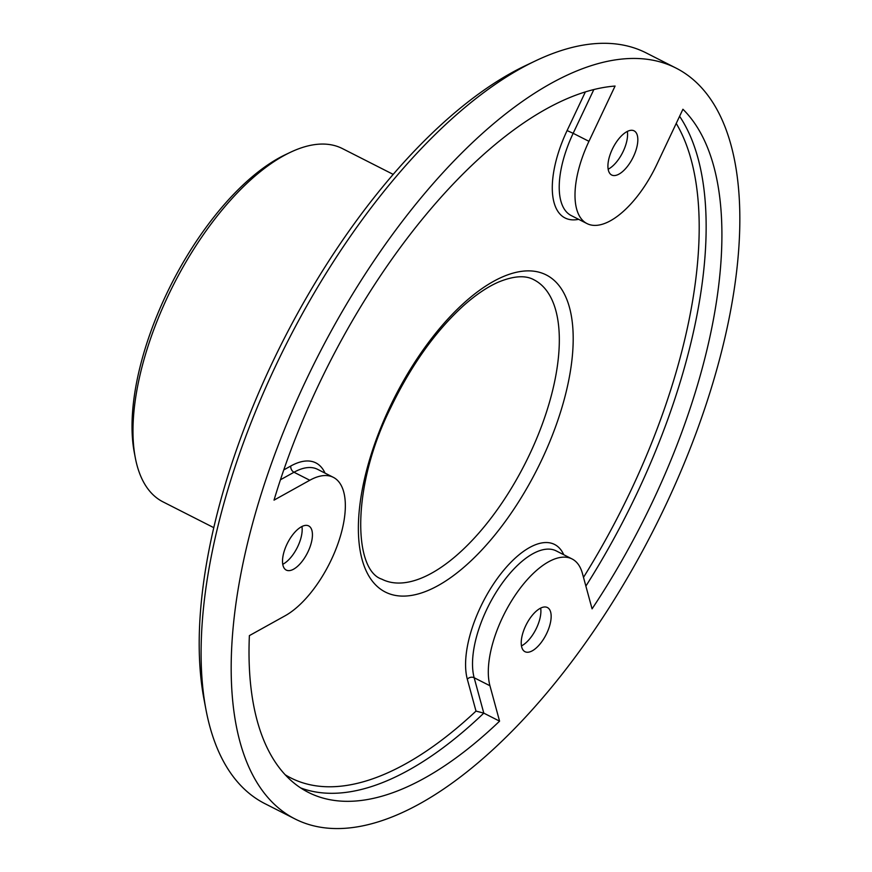 <?xml version="1.0" encoding="UTF-8"?>
<svg xmlns="http://www.w3.org/2000/svg" width="872" height="872" viewBox="0 0 872 872"><rect width="100%" height="100%" fill="white"/><g stroke="black" fill="none" stroke-linecap="round" stroke-linejoin="round"><path stroke-width="1.31" d="M682.929 109.251A391.277 175.632 -63.1 0 1 653.019 500.768A391.277 175.632 -63.1 0 1 592.077 608.852L582.431 573.46A79.243 35.567 116.9 0 0 572.087 558.963A79.243 35.567 116.9 0 0 513.499 597.811A79.243 35.567 116.9 0 0 489.944 685.752L499.58 721.155A391.277 175.632 -63.1 0 1 308.274 792.343A391.277 175.632 -63.1 0 1 249.381 635.623L285.155 615.752A79.243 35.567 116.9 0 0 331.393 559.606A79.243 35.567 116.9 0 0 333.366 477.355A79.243 35.567 116.9 0 0 309.789 480.254L274.026 500.136A391.277 175.632 -63.1 0 1 615.076 86.056L588.949 141.319A79.243 35.567 116.9 0 0 586.976 223.57A79.243 35.567 116.9 0 0 656.801 164.514L682.929 109.251M205.999 709.819L203.983 699.181A411.094 184.526 -63.1 0 1 271.639 364.104A411.094 184.526 -63.1 0 1 526.012 65.378L535.79 60.735A421.002 188.973 116.9 0 0 275.29 366.665A421.002 188.973 116.9 0 0 205.999 709.819A421.002 188.973 116.9 0 0 264.815 803.603L294.812 818.841A421.002 188.973 116.9 0 0 665.739 505.117A421.002 188.973 116.9 0 0 676.214 68.18A421.002 188.973 116.9 0 0 305.276 381.903A421.002 188.973 116.9 0 0 294.812 818.841M676.214 68.18L646.228 52.941A421.002 188.973 116.9 0 0 535.79 60.735M135.291 457.713L134.277 452.405A193.159 86.71 -63.1 0 1 166.061 294.954A193.159 86.71 -63.1 0 1 285.591 154.584L290.485 152.262A198.118 88.933 116.9 0 0 167.893 296.229A198.118 88.933 116.9 0 0 135.291 457.713A198.118 88.933 116.9 0 0 162.966 501.847L213.749 527.647M393.228 174.4L342.445 148.6A198.118 88.933 116.9 0 0 290.485 152.262M550.646 612.057A24.765 11.118 116.9 0 0 547.409 607.533A24.765 11.118 116.9 0 0 529.097 619.676A24.765 11.118 116.9 0 0 521.739 647.155A24.765 11.118 116.9 0 0 524.977 651.689A24.765 11.118 116.9 0 0 543.278 639.547A24.765 11.118 116.9 0 0 550.646 612.057M293.613 569.176A24.765 11.118 116.9 0 0 310.203 546.439A24.765 11.118 116.9 0 0 308.688 525.925A24.765 11.118 116.9 0 0 301.32 526.83A24.765 11.118 116.9 0 0 284.741 549.578A24.765 11.118 116.9 0 0 286.256 570.081A24.765 11.118 116.9 0 0 293.613 569.176M282.746 564.293A24.765 11.118 116.9 0 0 283.356 563.966A24.765 11.118 116.9 0 0 301.941 526.503M612.275 149.297A24.765 11.118 116.9 0 0 611.654 175A24.765 11.118 116.9 0 0 633.475 156.546A24.765 11.118 116.9 0 0 634.086 130.844A24.765 11.118 116.9 0 0 612.275 149.297M608.144 169.201A24.765 11.118 116.9 0 0 623.218 151.336A24.765 11.118 116.9 0 0 627.339 131.421M521.467 645.89A24.765 11.118 116.9 0 0 540.662 608.111M572.087 558.963L556.303 550.941A79.243 35.567 116.9 0 0 486.478 609.997A79.243 35.567 116.9 0 0 474.161 677.74L483.797 713.133L499.58 721.155M300.6 787.896A391.277 175.632 -63.1 0 0 483.797 713.133L476.003 711.094L467.327 679.244A84.203 37.79 -63.1 0 1 480.418 607.261A84.203 37.79 -63.1 0 1 563.748 554.723M529.773 454.05A167.904 75.363 116.9 0 0 533.947 279.792C525.543 275.094 513.75 275.846 498.566 282.048C487.677 286.779 476.123 294.54 463.904 305.331C435.662 330.924 411.268 365.041 390.721 407.693C351.144 486.892 353.433 570.146 381.838 579.172A167.904 75.363 116.9 0 0 529.773 454.05M389.664 407.464A177.812 79.81 -63.1 0 1 541.643 272.99A177.812 79.81 -63.1 0 1 541.904 459.511A177.812 79.81 -63.1 0 1 389.915 593.985A177.812 79.81 -63.1 0 1 389.664 407.464M679.593 116.281A391.277 175.632 -63.1 0 1 637.236 492.756A391.277 175.632 -63.1 0 1 585.875 586.093M333.366 477.355L317.582 469.332A79.243 35.567 116.9 0 0 294.006 472.243L309.789 480.254M283.782 469.921L290.823 465.997A4.949 3.684 60.9 0 0 294.006 472.243L280.446 479.774M593.821 89.587L573.166 133.307L588.949 141.319M578.637 219.33A84.203 37.79 -63.1 0 1 567.094 130.571L573.166 133.307A79.243 35.567 116.9 0 0 571.193 215.548L586.976 223.57M467.327 679.244A4.949 3.968 -15.2 0 1 474.161 677.74L489.944 685.752M290.823 465.997A84.203 37.79 -63.1 0 1 325.027 473.115M285.144 774.739A386.329 173.408 116.9 0 0 476.003 711.094M583.499 577.351A386.329 173.408 116.9 0 0 676.225 123.41M567.094 130.571L585.341 91.974"/></g></svg>

